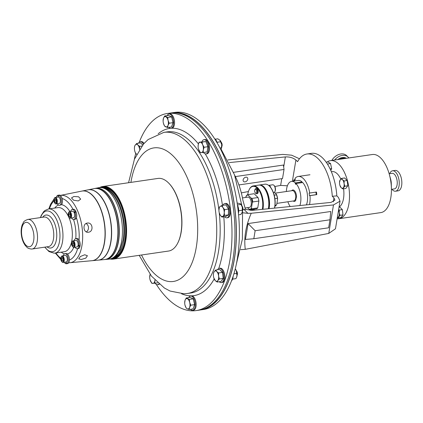 <?xml version="1.0" encoding="UTF-8"?>
<svg xmlns="http://www.w3.org/2000/svg" width="423" height="423" viewBox="0 0 423 423"><rect width="100%" height="100%" fill="white"/><g stroke="black" fill="none" stroke-linecap="round" stroke-linejoin="round"><path stroke-width="0.63" d="M81.316 259.473L85.816 258.12L87.418 255.725L84.695 254.773L80.354 256.534L78.747 258.902L81.316 259.473M78.303 200.941L80.682 199.127L78.593 196.78L73.84 196.494L71.524 197.932L73.618 200.232L78.303 200.941M86.028 223.529A4.611 4.019 -91.9 0 1 88.476 227.627A4.611 4.019 -91.9 0 1 86.303 231.878M88.428 232.222C93.901 231.756 92.748 222.027 87.339 223.074C82.199 223.54 83.352 233.258 88.428 232.222L88.026 232.259M87.746 223.037L87.339 223.074M70.408 214.757A1.639 0.804 -98.3 0 0 70.498 215.233M69.15 217.459L69.435 217.75A3.278 1.602 -98.3 0 0 70.403 218.178L73.502 217.723A3.278 1.602 -98.3 0 0 74.575 216.253A3.278 1.602 -98.3 0 0 74.311 213.039A3.278 1.602 -98.3 0 0 74.131 212.6A3.278 1.602 -98.3 0 0 72.55 211.241L69.457 211.696A3.278 1.602 -98.3 0 0 68.653 212.383L68.463 212.743A2.876 1.406 -98.3 0 0 68.225 213.43A2.876 1.406 -98.3 0 0 69.15 217.459A2.876 1.406 -98.3 0 0 70.948 216.544A2.876 1.406 -98.3 0 0 70.313 212.88A2.876 1.406 -98.3 0 0 68.463 212.743M70.403 218.178A3.278 1.602 -98.3 0 0 71.482 216.708A3.278 1.602 -98.3 0 0 71.138 213.287A3.278 1.602 -98.3 0 0 69.457 211.696M73.877 243.976A1.639 0.804 -98.3 0 0 73.967 244.452M76.769 246.947A3.278 1.602 -98.3 0 0 76.97 246.942A3.278 1.602 -98.3 0 0 78.038 245.499A3.278 1.602 -98.3 0 0 78.112 245.054A3.278 1.602 -98.3 0 0 76.219 240.46A3.278 1.602 -98.3 0 0 76.018 240.46L72.925 240.914A3.278 1.602 -98.3 0 0 72.116 241.602L71.931 241.961A2.876 1.406 -98.3 0 0 72.619 246.678A2.876 1.406 -98.3 0 0 73.295 247.058A2.876 1.406 -98.3 0 0 74.49 244.357A2.876 1.406 -98.3 0 0 72.814 241.353A2.876 1.406 -98.3 0 0 71.931 241.961M72.619 246.678L72.904 246.969A3.278 1.602 -98.3 0 0 73.671 247.402A3.278 1.602 -98.3 0 0 73.872 247.397A3.278 1.602 -98.3 0 0 75.008 244.124A3.278 1.602 -98.3 0 0 73.126 240.909A3.278 1.602 -98.3 0 0 72.925 240.914M54.89 203.257L55.175 203.548A3.278 1.602 -98.3 0 0 56.143 203.976A3.278 1.602 -98.3 0 0 56.946 199.259A3.278 1.602 -98.3 0 0 55.196 197.493A3.278 1.602 -98.3 0 0 54.393 198.181L54.202 198.54A2.876 1.406 -98.3 0 0 54.207 202.078A2.876 1.406 -98.3 0 0 54.89 203.257A2.876 1.406 -98.3 0 0 56.534 202.855A2.876 1.406 -98.3 0 0 56.449 199.492A2.876 1.406 -98.3 0 0 54.202 198.54M56.143 203.976L59.241 203.526A3.278 1.602 -98.3 0 0 60.04 198.81A3.278 1.602 -98.3 0 0 58.506 197.039A3.278 1.602 -98.3 0 0 58.295 197.044A3.278 1.602 -98.3 0 0 58.258 197.049L57.972 195.241A5.108 2.496 81.7 0 0 56.396 197.319M63.085 258.992A1.639 0.804 -98.3 0 0 63.175 259.468M65.962 261.964A3.278 1.602 -98.3 0 0 66.178 261.964A3.278 1.602 -98.3 0 0 66.215 261.959A3.278 1.602 -98.3 0 0 66.977 257.247A3.278 1.602 -98.3 0 0 65.227 255.481L62.133 255.931A3.278 1.602 -98.3 0 0 61.324 256.618L61.139 256.978A2.876 1.406 -98.3 0 0 61.145 260.52A2.876 1.406 -98.3 0 0 61.827 261.694A2.876 1.406 -98.3 0 0 63.471 261.298A2.876 1.406 -98.3 0 0 63.387 257.93A2.876 1.406 -98.3 0 0 61.139 256.978M61.827 261.694L62.112 261.99A3.278 1.602 -98.3 0 0 63.08 262.413A3.278 1.602 -98.3 0 0 63.884 257.702A3.278 1.602 -98.3 0 0 62.133 255.931M112.777 258.072A35.643 17.428 -98.3 0 0 123.854 220.494A35.643 17.428 -98.3 0 0 102.488 187.659M112.587 258.167L112.851 258.125A35.643 17.428 -98.3 0 0 125.076 221.314A35.643 17.428 -98.3 0 0 103.503 187.505A35.643 17.428 -98.3 0 0 102.54 187.59L102.276 187.627M113.364 259.109L168.566 251.045A36.69 17.94 -98.3 0 0 176.005 245.964A36.69 17.94 -98.3 0 0 177.602 243.352L177.797 242.971A36.272 17.734 -98.3 0 0 169.11 183.524L168.809 183.217A36.69 17.94 -98.3 0 0 157.953 178.432L102.752 186.501A36.69 17.94 81.7 0 1 124.092 211.854A36.69 17.94 81.7 0 1 120.809 254.027A36.69 17.94 81.7 0 1 113.364 259.109A36.69 17.94 81.7 0 1 110.08 258.987M177.602 243.352A36.69 17.94 -98.3 0 0 168.809 183.217M110.858 258.802A36.272 17.734 -98.3 0 0 120.301 253.726A36.272 17.734 -98.3 0 0 122.982 210.041A36.272 17.734 -98.3 0 0 100.436 187.511M99.643 187.558A36.69 17.94 81.7 0 1 102.752 186.501M68.7 262.752L69.996 262.715A33.999 16.624 81.7 0 0 82.147 227.992A33.999 16.624 81.7 0 0 61.509 195.299A33.999 16.624 81.7 0 0 60.315 195.426L81.755 191.106A35.183 17.2 81.7 0 1 83.151 190.942A35.183 17.2 81.7 0 1 104.502 224.772A35.183 17.2 81.7 0 1 91.928 260.705L69.996 262.715A33.999 16.624 81.7 0 1 69.515 262.746M92.024 260.695A35.194 17.206 -98.3 0 0 92.114 260.69A35.194 17.206 -98.3 0 0 104.687 224.745A35.194 17.206 -98.3 0 0 83.331 190.91A35.194 17.206 -98.3 0 0 81.935 191.069A35.194 17.206 -98.3 0 0 81.845 191.09M81.935 191.069L87.947 189.858A35.521 17.364 81.7 0 1 89.353 189.694A35.521 17.364 81.7 0 1 110.911 223.846A35.521 17.364 81.7 0 1 98.221 260.129L92.114 260.69M104.618 259.542A35.87 17.539 -98.3 0 0 104.708 259.532A35.87 17.539 -98.3 0 0 117.525 222.895A35.87 17.539 -98.3 0 0 95.757 188.409A35.87 17.539 -98.3 0 0 94.334 188.573A35.87 17.539 -98.3 0 0 94.244 188.589M94.334 188.573L95.349 188.367A35.929 17.565 81.7 0 1 96.772 188.203A35.929 17.565 81.7 0 1 118.577 222.747A35.929 17.565 81.7 0 1 105.739 259.442L104.708 259.532M105.829 259.431A35.934 17.57 -98.3 0 0 105.919 259.421A35.934 17.57 -98.3 0 0 118.763 222.72A35.934 17.57 -98.3 0 0 96.952 188.166A35.934 17.57 -98.3 0 0 95.529 188.33A35.934 17.57 -98.3 0 0 95.439 188.351M98.31 260.119A35.532 17.369 -98.3 0 0 98.4 260.113A35.532 17.369 -98.3 0 0 111.096 223.82A35.532 17.369 -98.3 0 0 89.533 189.657A35.532 17.369 -98.3 0 0 88.127 189.821A35.532 17.369 -98.3 0 0 88.037 189.842M88.127 189.821L94.155 188.605A35.86 17.533 81.7 0 1 95.577 188.441A35.86 17.533 81.7 0 1 117.34 222.921A35.86 17.533 81.7 0 1 104.523 259.553L98.4 260.113M202.31 309.451A99.437 48.613 -98.3 0 0 234.358 205.229A99.437 48.613 -98.3 0 0 174.429 112.767A99.437 48.613 -98.3 0 0 173.567 112.809M327.159 161.993A29.351 14.35 81.7 0 1 330.458 160.634L372.367 154.511A29.351 14.35 81.7 0 1 380.822 158.107A29.351 14.35 81.7 0 1 389.372 174.556A29.351 14.35 81.7 0 1 391.412 188.526A29.351 14.35 81.7 0 1 380.853 212.6L338.945 218.728A29.351 14.35 81.7 0 1 337.126 218.754M389.155 173.774L392.147 173.34A7.863 3.844 81.7 0 1 394.41 174.302A7.863 3.844 81.7 0 1 397.255 182.805A7.863 3.844 81.7 0 1 394.421 188.901L391.428 189.335M389.689 173.7A10.316 5.044 81.7 0 1 392.56 170.797A10.316 5.044 81.7 0 1 395.537 172.061A10.316 5.044 81.7 0 1 399.264 183.222A10.316 5.044 81.7 0 1 395.547 191.212A10.316 5.044 81.7 0 1 392.57 189.948A10.316 5.044 81.7 0 1 391.962 189.261M392.56 170.797L395.151 170.421A10.316 5.044 81.7 0 1 398.122 171.685A10.316 5.044 81.7 0 1 401.85 182.842A10.316 5.044 81.7 0 1 398.133 190.836L395.547 191.212M276.901 203.373L293.874 200.893A5.187 2.538 -98.3 0 0 295.74 197.065A5.187 2.538 -98.3 0 0 294.064 191.466A5.187 2.538 -98.3 0 0 292.372 190.625L275.209 193.131M293.16 200.999A5.763 2.818 -98.3 0 0 295.656 200.539L296.523 196.584A5.763 2.818 -98.3 0 0 294.662 190.921A5.763 2.818 -98.3 0 0 291.659 190.725M262.313 209.348A15.096 7.381 -98.3 0 0 257.311 188.219A15.096 7.381 -98.3 0 0 249.247 189.536L249.443 189.155A15.514 7.588 81.7 0 1 253.266 185.903A15.514 7.588 81.7 0 1 257.734 187.801A15.514 7.588 81.7 0 1 262.921 209.29M268.346 208.74A15.514 7.588 -98.3 0 0 263.333 187.125A15.514 7.588 -98.3 0 0 263.212 187.003A15.514 7.588 -98.3 0 0 258.739 185.105L253.266 185.903M249.247 189.536A15.096 7.381 -98.3 0 0 247.746 194.665M249.935 209.745A15.096 7.381 -98.3 0 0 250.236 210.39M268.616 185.39A3.934 1.919 81.7 0 1 268.668 185.38L272.74 184.788A3.934 1.919 81.7 0 1 273.871 185.269A3.934 1.919 81.7 0 1 273.903 185.3A3.934 1.919 81.7 0 1 274.844 191.741A3.934 1.919 81.7 0 1 273.877 192.565L273.395 192.634M268.668 185.38A3.934 1.919 81.7 0 1 269.8 185.861A3.934 1.919 81.7 0 1 270.847 187.733A15.096 7.381 81.7 0 1 274.585 208.111M274.252 185.655A3.405 1.666 81.7 0 1 274.278 185.681A3.405 1.666 81.7 0 1 275.093 191.265L274.844 191.741M263.513 187.315A15.096 7.381 81.7 0 1 263.629 187.431A15.096 7.381 81.7 0 1 268.452 208.729M259.103 185.068A15.514 7.588 81.7 0 1 259.463 184.999A15.514 7.588 81.7 0 1 263.936 186.897A15.514 7.588 81.7 0 1 269.06 208.666M269.71 186.406A15.096 7.381 81.7 0 1 269.826 186.527A15.096 7.381 81.7 0 1 270.847 187.733M274.479 208.121A15.514 7.588 -98.3 0 0 269.53 186.22A15.514 7.588 -98.3 0 0 269.409 186.099A15.514 7.588 -98.3 0 0 264.935 184.195L259.463 184.999M251.389 210.416A1.999 0.978 81.7 0 1 251.495 210.146A1.999 0.978 81.7 0 1 252.563 209.972A1.999 0.978 81.7 0 1 252.822 210.31M253.171 209.332A2.623 1.28 81.7 0 1 253.192 209.353A2.623 1.28 81.7 0 1 253.747 210.215M254.392 210.152A2.623 1.28 -98.3 0 0 253.832 209.263A2.623 1.28 -98.3 0 0 253.805 209.237M254.884 189.694A1.999 0.978 81.7 0 1 255.952 189.525A1.999 0.978 81.7 0 1 256.629 192.216A1.999 0.978 81.7 0 1 255.376 192.988A1.999 0.978 81.7 0 1 255.36 192.973A1.999 0.978 81.7 0 1 254.884 189.694L255.175 189.134A2.623 1.28 81.7 0 1 255.82 188.584A2.623 1.28 81.7 0 1 256.576 188.901A2.623 1.28 81.7 0 1 257.522 191.741A2.623 1.28 81.7 0 1 256.581 193.771A2.623 1.28 81.7 0 1 255.825 193.448A2.623 1.28 81.7 0 1 255.804 193.427A2.623 1.28 81.7 0 1 255.783 193.406M256.581 193.771L257.216 193.676A2.623 1.28 -98.3 0 0 258.162 191.645A2.623 1.28 -98.3 0 0 257.216 188.811A2.623 1.28 -98.3 0 0 256.46 188.489L255.82 188.584M242.474 197.916L247.936 197.118A5.187 2.538 81.7 0 1 250.538 199.487A5.187 2.538 81.7 0 1 251.199 204.753A5.187 2.538 81.7 0 1 249.438 207.386L244.975 208.037M295.984 183.624L295.228 183.735L295.862 184.365L296.005 183.519L302.699 182.535A14.414 7.048 81.7 0 1 307.294 201.655A14.414 7.048 81.7 0 1 306.432 204.885M296.005 183.519A14.414 7.048 81.7 0 1 300.594 202.633A14.414 7.048 81.7 0 1 299.854 205.552M330.458 160.634A29.351 14.35 81.7 0 1 338.913 164.23A29.351 14.35 81.7 0 1 349.52 195.981A29.351 14.35 81.7 0 1 338.945 218.728M331.352 171.733L332.066 171.632A18.242 8.92 81.7 0 1 337.321 173.864A18.242 8.92 81.7 0 1 340.827 179.109M334.561 160.037A10.316 7.535 -45.1 0 1 342.387 155.41A10.316 7.535 -45.1 0 1 348.071 157.06A10.316 7.535 -45.1 0 1 348.795 157.953M331.828 160.433A10.316 7.535 -45.1 0 1 340.933 153.967A10.316 7.535 -45.1 0 1 346.617 155.616L348.071 157.06M242.617 210.517L242.675 210.4A2.586 1.264 -98.3 0 0 242.347 206.546A2.586 1.264 -98.3 0 0 242.056 206.17L241.972 206.08M237.086 274.897A3.278 1.602 -98.3 0 0 237.123 273.189A3.278 1.602 -98.3 0 0 236.547 271.206M237.065 275.283L237.123 275.172A2.586 1.264 -98.3 0 0 237.382 273.115A2.586 1.264 -98.3 0 0 236.505 270.937L236.415 270.847M199.809 310.033A99.59 48.687 -98.3 0 0 200.534 309.937L203.505 309.504A99.59 48.687 -98.3 0 0 237.657 206.641A99.59 48.687 -98.3 0 0 177.374 112.174A99.59 48.687 -98.3 0 0 174.699 112.418L171.733 112.851A99.59 48.687 -98.3 0 0 171.008 112.967M200.534 309.937A99.59 48.687 -98.3 0 0 234.691 207.074A99.59 48.687 -98.3 0 0 174.408 112.613A99.59 48.687 -98.3 0 0 171.733 112.851M224.56 216.703A7.207 3.521 -98.3 0 0 226.876 217.834A7.207 3.521 -98.3 0 0 229.44 213.15A7.207 3.521 -98.3 0 0 227.733 205.567A7.207 3.521 -98.3 0 0 224.787 203.569A7.207 3.521 -98.3 0 0 222.9 205.319M226.876 217.834L227.796 217.697A7.207 3.521 -98.3 0 0 230.366 213.012A7.207 3.521 -98.3 0 0 228.658 205.43A7.207 3.521 -98.3 0 0 225.713 203.437L224.787 203.569M190.466 309.313A7.207 3.521 -98.3 0 0 192.634 310.292A7.207 3.521 -98.3 0 0 194.696 308.134A7.207 3.521 -98.3 0 0 194.48 300.134A7.207 3.521 -98.3 0 0 190.551 296.026A7.207 3.521 -98.3 0 0 188.753 297.586M192.634 310.292L193.56 310.154A7.207 3.521 -98.3 0 0 195.622 307.997A7.207 3.521 -98.3 0 0 195.4 300.002A7.207 3.521 -98.3 0 0 191.476 295.894L190.551 296.026M168.867 127.339A7.207 3.521 -98.3 0 0 171.04 128.322A7.207 3.521 -98.3 0 0 173.097 126.165A7.207 3.521 -98.3 0 0 172.88 118.165A7.207 3.521 -98.3 0 0 168.951 114.057A7.207 3.521 -98.3 0 0 167.154 115.616M171.04 128.322L171.96 128.185A7.207 3.521 -98.3 0 0 174.022 126.028A7.207 3.521 -98.3 0 0 173.805 118.033A7.207 3.521 -98.3 0 0 169.877 113.924L168.951 114.057M203.479 152.481A7.207 3.521 -98.3 0 0 205.853 153.946A7.207 3.521 -98.3 0 0 206.049 153.93A7.207 3.521 -98.3 0 0 208.518 146.485A7.207 3.521 -98.3 0 0 204.156 139.648A7.207 3.521 -98.3 0 0 203.96 139.664A7.207 3.521 -98.3 0 0 201.914 141.79M206.778 153.813A7.207 3.521 -98.3 0 0 206.969 153.792A7.207 3.521 -98.3 0 0 209.443 146.353A7.207 3.521 -98.3 0 0 205.081 139.516A7.207 3.521 -98.3 0 0 204.885 139.532L203.96 139.664M155.056 283.23A7.207 3.521 -98.3 0 0 157.435 284.7A7.207 3.521 -98.3 0 0 157.626 284.684A7.207 3.521 -98.3 0 0 158.916 283.907M158.355 284.563A7.207 3.521 -98.3 0 0 158.551 284.547A7.207 3.521 -98.3 0 0 159.312 284.245M219.251 281.729A7.207 3.521 -98.3 0 0 221.319 282.601A7.207 3.521 -98.3 0 0 223.815 275.352A7.207 3.521 -98.3 0 0 219.236 268.341A7.207 3.521 -98.3 0 0 217.501 269.768M221.319 282.601L222.244 282.469A7.207 3.521 -98.3 0 0 224.74 275.22A7.207 3.521 -98.3 0 0 220.156 268.203L219.236 268.341M139.257 142.239A99.59 48.687 81.7 0 1 167.318 113.496A99.59 48.687 81.7 0 1 169.993 113.258A99.59 48.687 81.7 0 1 230.276 207.719A99.59 48.687 81.7 0 1 196.119 310.582A99.59 48.687 81.7 0 1 193.443 310.826A99.59 48.687 81.7 0 1 156.299 284.388M167.318 113.496L170.284 113.063A99.59 48.687 81.7 0 1 172.959 112.825A99.59 48.687 81.7 0 1 233.242 207.286A99.59 48.687 81.7 0 1 199.09 310.149L196.119 310.582M315.939 192.121L316.24 194.659L316.785 194.643A18.348 8.968 -98.3 0 0 316.473 192.042L309.689 193.036A18.348 8.968 -98.3 0 0 303.492 178.723A18.348 8.968 -98.3 0 0 298.204 176.476A18.348 8.968 -98.3 0 0 294.979 178.384L295.365 179.331L294.403 180.663L294.022 179.722A18.348 8.968 -98.3 0 0 293.282 181.166M294.022 179.722L295.206 179.548M59.506 205.335A5.108 2.496 81.7 0 0 61.282 200.259A5.108 2.496 81.7 0 0 58.363 195.23L59.484 195.066A5.108 2.496 81.7 0 1 62.096 198.509A5.108 2.496 81.7 0 1 61.483 204.684L59.506 205.335A5.108 2.496 81.7 0 1 57.348 203.801M73.734 247.402A24.915 12.182 81.7 0 1 67.326 253.927L66.173 253.499L64.962 253.668A5.108 2.496 81.7 0 1 68.161 258.3A5.108 2.496 81.7 0 1 66.496 263.762L66.215 261.959M316.785 194.643L309.996 195.632A18.348 8.968 -98.3 0 1 309.53 204.573M134.361 159.381A99.59 48.687 81.7 0 1 135.735 153.375M144.037 143.45A7.207 3.521 -98.3 0 0 141.192 141.615L140.272 141.747A7.207 3.521 -98.3 0 0 138.538 143.175M213.747 277.7L215.27 280.634L217.142 282.035L217.845 280.549L219.357 278.947L218.596 276.008A5.24 2.564 81.7 0 1 217.845 280.549A5.24 2.564 81.7 0 1 215.27 280.634A5.24 2.564 81.7 0 1 213.747 277.7A5.24 2.564 81.7 0 1 213.451 276.177A5.24 2.564 81.7 0 1 213.382 275.204A5.24 2.564 81.7 0 1 214.202 271.629A5.24 2.564 81.7 0 1 216.777 271.545L215.714 270.027L214.202 271.629L213.499 273.115L213.377 274.998M218.596 276.008A5.24 2.564 -98.3 0 0 216.777 271.545L218.643 272.946L218.596 276.008M215.714 270.027L219.563 269.467L222.493 272.386L223.207 278.387L220.991 281.475L217.142 282.035M223.207 278.387L219.357 278.947M222.493 272.386L218.643 272.946M150.054 279.777L151.868 283.362L152.946 283.373A5.24 2.564 81.7 0 1 150.414 280.846A5.24 2.564 81.7 0 1 150.054 279.777A5.24 2.564 81.7 0 1 149.689 277.287A5.24 2.564 81.7 0 1 149.795 275.648A5.24 2.564 81.7 0 1 150.133 274.405M157.726 282.844L152.946 283.373A5.24 2.564 -98.3 0 0 154.871 280.698L154.982 280.137M154.945 280.1A5.24 2.564 81.7 0 1 154.871 280.698L154.839 283.262M150.102 274.363L149.689 277.245M136.661 154.347A5.24 2.564 81.7 0 1 136.306 154.046A5.24 2.564 -98.3 0 1 134.778 151.106A5.24 2.564 -98.3 0 1 134.488 149.583A5.24 2.564 81.7 0 1 134.414 148.616A5.24 2.564 81.7 0 1 135.238 145.041A5.24 2.564 81.7 0 1 137.813 144.957A5.24 2.564 81.7 0 1 139.611 149.229M139.632 149.414L139.68 146.358L137.813 144.957L136.751 143.439L135.238 145.041L134.535 146.522L134.414 148.526M134.778 151.106L135.244 152.529L136.65 154.363M141.879 146.035L139.68 146.358M136.751 143.439L140.6 142.874L142.715 144.983M143.439 144.127A7.207 3.521 -98.3 0 0 140.272 141.747M198.472 149.028L200.285 152.608L203.257 152.513L203.289 149.948L204.129 147.262L202.67 144.745L202.025 142.112L200.137 142.218A5.24 2.564 81.7 0 1 202.67 144.745A5.24 2.564 81.7 0 1 203.289 149.948A5.24 2.564 81.7 0 1 201.369 152.618A5.24 2.564 81.7 0 1 198.831 150.091A5.24 2.564 81.7 0 1 198.472 149.028A5.24 2.564 81.7 0 1 198.107 146.532A5.24 2.564 81.7 0 1 198.213 144.893L198.107 146.495M200.137 142.218A5.24 2.564 -98.3 0 0 198.213 144.893L199.053 142.207L200.137 142.218M199.053 142.207L205.874 141.552L207.979 146.702L207.106 151.947L203.257 152.513M207.979 146.702L204.129 147.262M205.874 141.552L202.025 142.112M168 125.43A5.24 2.564 81.7 0 1 165.673 126.852A5.24 2.564 81.7 0 1 163.463 123.416A5.24 2.564 81.7 0 1 163.415 123.236L164.547 126.065L167.603 127.524L168 125.43L169.2 123.215L168.068 120.386A5.24 2.564 81.7 0 1 168 125.43M165.811 116.769A5.24 2.564 81.7 0 1 168.068 120.386L167.746 117.441L164.69 115.976L163.484 118.197A5.24 2.564 81.7 0 1 165.811 116.769M163.098 120.925L163.484 118.197A5.24 2.564 -98.3 0 0 163.098 120.925A5.24 2.564 -98.3 0 0 163.415 123.236M164.69 115.976L168.539 115.416L171.595 116.875L173.049 122.649L171.452 126.963L167.603 127.524M173.049 122.649L169.2 123.215M171.595 116.875L167.746 117.441M185.084 300.166A5.24 2.564 81.7 0 1 187.41 298.738A5.24 2.564 81.7 0 1 189.668 302.355L189.34 299.41L186.289 297.951L185.084 300.166L184.698 302.894A5.24 2.564 81.7 0 1 185.084 300.166M185.015 305.21L186.146 308.034L187.273 308.827L189.203 309.493L189.599 307.399A5.24 2.564 81.7 0 1 187.273 308.827A5.24 2.564 81.7 0 1 185.063 305.39A5.24 2.564 81.7 0 1 185.015 305.21A5.24 2.564 81.7 0 1 184.698 302.894M189.599 307.399A5.24 2.564 -98.3 0 0 189.668 302.355L190.799 305.184L189.599 307.399M189.203 309.493L193.052 308.933L194.649 304.618L193.189 298.844L190.139 297.385L186.289 297.951M194.649 304.618L190.799 305.184M193.189 298.844L189.34 299.41M219.299 212.912L220.198 215.058L221.901 217.089L224.587 215.439L224.227 212.589L224.671 209.618L222.963 207.587A5.24 2.564 81.7 0 1 224.227 212.589A5.24 2.564 81.7 0 1 222.842 216.322A5.24 2.564 81.7 0 1 220.198 215.058A5.24 2.564 81.7 0 1 219.299 212.933A5.24 2.564 81.7 0 1 218.934 210.437A5.24 2.564 81.7 0 1 218.934 210.062A5.24 2.564 81.7 0 1 220.32 206.324L219.378 207.09L218.934 210.3M222.963 207.587A5.24 2.564 -98.3 0 0 220.32 206.324L222.064 205.441L222.963 207.587M222.064 205.441L225.914 204.88L228.52 209.057L228.436 214.879L225.75 216.528L221.901 217.089M228.436 214.879L224.587 215.439M228.52 209.057L224.671 209.618M236.568 277.345A5.24 2.564 -98.3 0 0 236.61 277.25A5.24 2.564 -98.3 0 0 236.986 275.923A5.24 2.564 -98.3 0 0 236.367 270.725L235.421 269.091A5.24 2.564 81.7 0 1 236.367 270.725L236.986 275.923L236.505 277.493L235.918 278.641L232.597 279.127M233.924 273.813L236.785 273.395M231.561 280.761A7.207 3.521 -98.3 0 0 233.131 276.356M221.789 146.612L221.848 146.495A2.586 1.264 -98.3 0 0 221.229 142.265L221.144 142.176M221.816 146.226A3.278 1.602 -98.3 0 0 221.277 142.535M221.314 148.626A5.24 2.564 -98.3 0 0 221.34 148.573A5.24 2.564 -98.3 0 0 221.747 144.645A5.24 2.564 -98.3 0 0 220.145 140.42A5.24 2.564 -98.3 0 0 220.134 140.404L217.829 138.818L215.259 139.193M220.737 149.515L221.298 148.663L221.747 144.645L219.928 140.182M217.089 142.271L220.758 141.731M219.939 147.96L221.472 147.738M217.39 143.318A7.207 3.521 -98.3 0 0 214.519 138.612M242.643 210.131A3.278 1.602 -98.3 0 0 242.104 206.44M242.157 212.505A5.24 2.564 -98.3 0 0 242.168 212.478A5.24 2.564 -98.3 0 0 242.257 212.251A5.24 2.564 -98.3 0 0 242.331 207.207A5.24 2.564 -98.3 0 0 240.973 204.325L240.074 203.59L237.15 203.061M238.572 214.826L240.824 214.498L242.257 212.251L242.331 207.207L240.967 204.409L237.425 204.928M238.699 210.781L242.421 210.183M238.44 213.404A7.207 3.521 -98.3 0 0 237.451 205.102M342.36 209.628L342.984 214.889L339.939 215.333L339.272 212.753L339.315 210.072L342.36 209.628L339.796 207.074L339.045 207.18M339.315 210.072L338.638 209.639M342.984 214.889L341.044 217.591L337.993 218.035L339.939 215.333M337.321 217.596L337.993 218.035M338.553 210.157A4.59 2.247 81.7 0 1 339.272 212.753A4.59 2.247 81.7 0 1 338.612 216.735A4.59 2.247 81.7 0 1 337.358 217.374M347.183 180.515L347.806 185.771L344.756 186.22L344.089 183.64L344.132 180.959L347.183 180.515L344.613 177.956L341.567 178.406L340.24 179.807L339.521 182.498M339.843 185.147L341.176 187.696L342.815 188.922L344.756 186.22M344.132 180.959L342.493 179.733L341.567 178.406M347.806 185.771L345.861 188.478L342.815 188.922M341.176 187.696A4.59 2.247 81.7 0 1 339.838 185.121A4.59 2.247 81.7 0 1 339.579 183.788A4.59 2.247 81.7 0 1 339.521 182.937A4.59 2.247 81.7 0 1 340.24 179.807A4.59 2.247 -98.3 0 1 342.493 179.733A4.59 2.247 81.7 0 1 344.089 183.64A4.59 2.247 81.7 0 1 343.434 187.622A4.59 2.247 81.7 0 1 341.176 187.696M327.471 164.145L330.522 163.49L327.857 161.893L326.133 162.141M330.522 163.49L331.648 168.624L330.062 168.856M331.648 168.624L330.828 170.517M343.582 188.811A18.242 8.92 81.7 0 1 339.056 207.101M309.689 193.036L309.144 193.052L309.451 195.653L309.996 195.632M316.24 194.659L309.451 195.653M295.228 183.735L295.37 182.884L302.064 181.906L301.943 182.646M286.36 191.503A14.414 7.048 81.7 0 1 291.532 181.419L298.231 180.441A14.414 7.048 81.7 0 1 302.064 181.906M290.189 206.53A14.414 7.048 81.7 0 1 287.862 201.771M291.532 181.419A14.414 7.048 81.7 0 1 295.37 182.884M251.495 210.146L251.791 209.581A2.623 1.28 81.7 0 1 251.822 209.528M274.887 198.699L277.382 198.334A7.651 3.744 -98.3 0 0 276.499 194.829L274.189 195.167M276.499 194.829L276.43 194.347A7.233 3.537 81.7 0 1 277.615 199.053L277.382 198.334M274.945 206.138A7.651 3.744 -98.3 0 0 276.245 205.192L275.035 205.367M276.43 194.347L274.395 192.322M276.245 205.192L276.737 204.367L277.615 199.053M245.789 197.43L246.445 195.611A7.651 3.744 81.7 0 1 247.941 194.628A7.651 3.744 81.7 0 1 248.074 194.612L248.142 195.093L251.109 198.049L251.902 198.424A7.651 3.744 81.7 0 1 252.785 201.93L252.298 202.754L251.415 208.068L251.653 208.788A7.651 3.744 81.7 0 1 250.152 209.771A7.651 3.744 81.7 0 1 250.019 209.787L247.481 207.672M256.121 208.893A7.651 3.744 -98.3 0 0 256.253 208.883A7.651 3.744 -98.3 0 0 257.75 207.894L251.653 208.788M257.75 207.894L258.887 201.036A7.651 3.744 -98.3 0 0 258.004 197.536L251.902 198.424M252.785 201.93L258.887 201.036M258.004 197.536L254.17 193.723A7.651 3.744 -98.3 0 0 254.038 193.734A7.651 3.744 -98.3 0 0 253.906 193.76M248.074 194.612L254.17 193.723M248.142 195.093A7.233 3.537 -98.3 0 0 245.953 196.436M252.298 202.754A7.233 3.537 -98.3 0 0 251.109 198.049M249.226 209.411A7.233 3.537 -98.3 0 0 251.415 208.068M296.523 196.584L295.656 200.539M389.372 174.556L390.741 179.579A7.863 3.844 81.7 0 1 391.286 183.323L391.412 188.526M73.766 219.537A5.108 2.496 81.7 0 0 75.03 212.23L76.151 212.066A5.108 2.496 81.7 0 1 76.404 217.676A5.108 2.496 81.7 0 1 74.887 219.373L73.766 219.537A5.108 2.496 81.7 0 1 71.603 218.004M74.125 240.74A5.108 2.496 81.7 0 1 75.754 238.651L76.88 238.487A5.108 2.496 81.7 0 1 79.064 240.063A5.108 2.496 81.7 0 1 80.137 245.647L79.016 245.811L78.112 245.054M67.326 253.927A5.108 2.496 81.7 0 1 69.393 260.013A5.108 2.496 81.7 0 1 67.622 263.598L66.496 263.762M66.49 263.719L66.104 263.778A5.108 2.496 81.7 0 1 64.28 262.239M63.334 255.756A5.108 2.496 81.7 0 1 64.962 253.668M62.874 260.896L61.927 260.795L61.319 259.125L61.658 257.549L62.599 257.649L63.207 259.325L62.874 260.896M62.921 260.653L61.927 260.795M61.319 259.125L62.948 258.887L63.17 259.489M66.104 263.778L65.962 261.996M59.098 195.119L57.972 195.241M54.72 199.111L55.662 199.212L56.27 200.883L55.936 202.458L54.995 202.358L54.387 200.687L54.72 199.111M55.989 202.215L54.995 202.358M56.048 200.28L56.233 201.052M56.016 200.449L54.387 200.687M56.148 200.555A1.639 0.804 -98.3 0 0 56.238 201.031M58.363 195.23L58.506 197.039M79.503 245.737L80.021 246.339A5.108 2.496 81.7 0 1 78.355 248.592L77.235 248.756A5.108 2.496 81.7 0 1 75.072 247.222M80.021 246.339L78.9 246.503A5.108 2.496 81.7 0 1 77.235 248.756M75.754 238.651A5.108 2.496 81.7 0 1 79.016 245.811M73.999 244.304L73.665 245.879L72.719 245.779L72.111 244.108L72.449 242.532L73.391 242.633L73.999 244.304M73.713 245.631L72.719 245.779M73.962 244.473L73.739 243.87L72.111 244.108M78.9 246.503L78.038 245.499M70.657 211.521A5.108 2.496 81.7 0 1 72.285 209.433L73.412 209.269A5.108 2.496 81.7 0 1 75.876 211.384L74.749 211.548L74.131 212.6M75.41 212.172L75.876 211.384M72.285 209.433A5.108 2.496 81.7 0 1 74.749 211.548M69.922 213.414L70.53 215.085L70.197 216.661L69.25 216.56L68.648 214.884L68.981 213.314L69.922 213.414M70.244 216.412L69.25 216.56M70.493 215.254L70.276 214.646L68.648 214.884M75.03 212.23L74.311 213.039M245.06 181.879A2.697 1.967 134.9 0 0 247.455 180.108A2.697 1.967 134.9 0 0 247.349 177.634A2.697 1.967 134.9 0 0 245.837 177.211A2.697 1.967 134.9 0 0 243.442 178.977A2.697 1.967 134.9 0 0 243.548 181.451A2.697 1.967 134.9 0 0 245.06 181.879M229.266 162.591L285.356 156.917C289.66 156.748 293.176 157.784 295.899 160.026L297.559 161.681A39.313 19.22 81.7 0 1 306.934 154.009A39.313 19.22 81.7 0 1 332.293 196.272L333.959 197.927L334.937 200.148L331.029 202.4L252.357 210.358L245.462 209.39L242.945 200.439A48.745 23.831 81.7 0 0 234.643 175.212M299.473 158.773L291.627 155.188L282.728 154.4L227.897 159.947M287.391 185.803L280.639 185.401L281.755 178.675M241.332 192.888L248.428 191.534M274.844 186.506L280.639 185.401M306.934 154.009L311.46 153.348A39.313 19.22 81.7 0 1 336.835 195.87L338.395 197.419L340.039 201.158L335.471 228.785L328.761 233.427L245.271 249.327L240.687 249.649M233.57 172.335L283.41 165.049L284.029 169.47L235.357 176.587M329.977 219.791L330.738 211.495L248.068 223.577L245.44 239.444L253.816 238.725L328.65 227.791L329.977 219.791L255.138 230.731L253.816 238.725M328.761 233.427L333.477 204.933L251.246 213.255C245.784 225.713 243.791 237.737 245.271 249.327M242.691 212.774L247.92 213.329L244.092 209.512L242.908 209.686M244.092 209.512L245.462 209.39M332.293 196.272L336.835 195.87M247.92 213.329L251.246 213.255M333.477 204.933L340.039 201.158M248.068 223.577L255.138 230.731M238.905 184.936L282.522 178.559L284.029 169.47M28.23 219.4A14.937 7.302 81.7 0 1 37.272 233.565A14.937 7.302 81.7 0 1 32.148 248.999L48.391 246.625A14.937 7.302 81.7 0 0 53.515 231.191A14.937 7.302 81.7 0 0 44.473 217.025A14.937 7.302 81.7 0 0 44.071 217.057L27.828 219.431A14.937 7.302 81.7 0 1 28.23 219.4M26.279 222.329A12.32 6.022 81.7 0 1 33.777 234.347A12.32 6.022 81.7 0 1 29.176 246.762A12.32 6.022 81.7 0 1 21.679 234.744A12.32 6.022 81.7 0 1 26.279 222.329M62.096 198.509A31.381 15.344 81.7 0 1 72.989 209.327M76.404 217.676A31.381 15.344 81.7 0 1 79.064 240.063M77.61 248.698A31.381 15.344 81.7 0 1 69.393 260.013M99.992 187.553A36.103 17.65 81.7 0 1 121.903 222.265A36.103 17.65 81.7 0 1 109.002 259.14C113.665 258.453 115.78 256.031 116.336 255.481L120.275 249.628L123.093 240.216C124.108 234.157 124.135 227.701 123.172 220.843C120.655 202.881 111.228 187.146 100.32 187.516L98.564 187.722A36.103 17.65 81.7 0 1 99.992 187.553M49.084 208.93A22.292 10.898 81.7 0 1 62.578 230.075A22.292 10.898 81.7 0 1 54.937 253.097L64.317 251.727A22.292 10.898 -98.3 0 0 71.963 228.7A22.292 10.898 -98.3 0 0 58.469 207.556A22.292 10.898 -98.3 0 0 57.872 207.608L48.486 208.983A22.292 10.898 81.7 0 1 49.084 208.93M40.587 217.57A20.568 10.057 81.7 0 1 47.165 210.95A20.568 10.057 81.7 0 1 59.685 231.021A20.568 10.057 81.7 0 1 52.008 251.754A20.568 10.057 81.7 0 1 44.907 247.132M42.628 217.269A16.661 8.148 81.7 0 1 46.398 215A16.661 8.148 81.7 0 1 56.539 231.265A16.661 8.148 81.7 0 1 50.321 248.058A16.661 8.148 81.7 0 1 46.948 246.836M337.866 159.55A8.291 6.054 -45.1 0 1 342.429 157.525A8.291 6.054 -45.1 0 1 346.342 158.313M345.411 158.451A7.863 5.742 134.9 0 0 342.662 158.191A7.863 5.742 134.9 0 0 339.505 159.312M128.566 182.725L134.451 159.17L143.513 144.037L148.108 139.542L163.865 132.373L167.302 131.87A81.412 39.804 81.7 0 1 169.491 131.675A81.412 39.804 81.7 0 1 218.934 210.168M214.165 278.99A84.473 41.301 81.7 0 1 191.661 295.83A84.473 41.301 81.7 0 1 181.557 293.768M158.176 133.779A84.473 41.301 81.7 0 1 170.564 128.328M171.426 128.264A84.473 41.301 81.7 0 1 171.775 128.248A84.473 41.301 81.7 0 1 198.429 143.926M163.865 132.373A81.412 39.804 81.7 0 1 166.054 132.177A81.412 39.804 81.7 0 1 215.328 209.396A81.412 39.804 81.7 0 1 187.41 293.488L190.847 292.986A81.412 39.804 81.7 0 0 219.22 212.61M130.913 182.382A67.49 32.994 81.7 0 1 155.675 147.738A67.49 32.994 81.7 0 1 196.758 213.599A67.49 32.994 81.7 0 1 171.564 281.628A67.49 32.994 81.7 0 1 141.525 254.995M54.752 208.068A24.915 12.182 81.7 0 1 58.427 205.039M61.483 204.684A24.915 12.182 81.7 0 1 69.954 211.622M73.544 219.548A24.915 12.182 81.7 0 1 75.759 238.651M64.481 253.848A24.915 12.182 81.7 0 1 61.198 252.182M49.449 208.84A31.381 15.344 81.7 0 1 53.922 200.893M205.245 153.866A84.473 41.301 81.7 0 1 222.482 205.382M223.809 216.809A84.473 41.301 81.7 0 1 218.733 268.494M60.822 258.252A31.381 15.344 81.7 0 1 55.894 252.959M333.308 201.85L333.959 197.927M295.899 160.026L292.378 181.298M283.685 167.022L285.356 156.917M76.97 246.942L73.872 247.397M58.295 197.044L55.196 197.493M66.178 261.964L63.08 262.413M27.828 219.431C22.419 221.483 23.841 222.477 22.34 224.518C21.145 227.717 20.849 231.402 21.451 235.563C22.091 239.709 23.45 243.119 25.517 245.8C27.289 247.323 26.945 248.46 31.524 249.052L32.148 248.999M105.919 259.421L109.002 259.14M44.753 247.154L48.994 251.574L54.112 253.171L54.937 253.097M48.486 208.983L44.864 210.554L43.701 211.606L41.2 215.529L40.434 217.591M274.278 185.681L273.903 185.3M269.826 186.527L269.53 186.22M157.626 284.684L158.551 284.547M139.183 255.339L151.487 276.14L164.394 288.015L170.078 291.045L184.037 293.789L187.41 293.488M298.204 176.476L309.969 174.757M206.049 153.93L206.969 153.792M221.06 149.097L234.506 174.821L241.993 206.101M242.543 211.125L242.379 239.175L236.457 263.619M255.36 192.973L255.804 193.427M263.629 187.431L263.333 187.125M247.941 194.628L254.038 193.734M250.152 209.771L256.253 208.883M95.529 188.33L98.564 187.722M60.886 259.537L55.291 253.049M48.846 208.93L50.522 204.346L54.012 199.037M55.862 197.398L56.502 196.959"/></g></svg>
